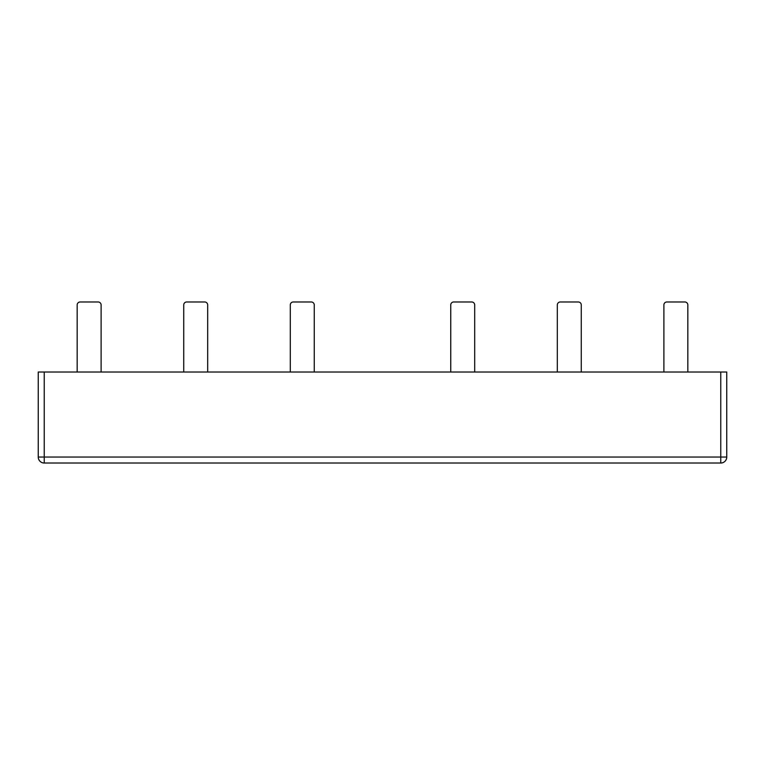 <?xml version="1.0" encoding="UTF-8"?>
<svg xmlns="http://www.w3.org/2000/svg" width="765" height="765" viewBox="0 0 765 765"><rect width="100%" height="100%" fill="white"/><g stroke="black" fill="none" stroke-linecap="round" stroke-linejoin="round"><path stroke-width="1.15" d="M290.298 372.02L290.298 304.967A2.993 2.993 0 0 1 293.291 301.974L311.259 301.974A2.993 2.993 0 0 1 314.252 304.967L314.252 372.02L290.298 372.02M663.886 372.02L663.886 304.967A2.993 2.993 0 0 1 666.879 301.974L684.838 301.974A2.993 2.993 0 0 1 687.831 304.967L687.831 372.02L663.886 372.02M183.734 372.02L183.734 304.967A2.993 2.993 0 0 1 186.727 301.974L204.685 301.974A2.993 2.993 0 0 1 207.678 304.967L207.678 372.02L183.734 372.02M557.322 372.02L557.322 304.967A2.993 2.993 0 0 1 560.315 301.974L578.273 301.974A2.993 2.993 0 0 1 581.266 304.967L581.266 372.02L557.322 372.02M77.169 372.02L77.169 304.967A2.993 2.993 0 0 1 80.162 301.974L98.121 301.974A2.993 2.993 0 0 1 101.114 304.967L101.114 372.02L77.169 372.02M450.748 372.02L450.748 304.967A2.993 2.993 0 0 1 453.741 301.974L471.709 301.974A2.993 2.993 0 0 1 474.702 304.967L474.702 372.02L450.748 372.02M44.236 372.02L726.75 372.02L726.75 457.04A5.986 5.986 0 0 1 720.764 463.026L44.236 463.026A5.986 5.986 0 0 1 38.25 457.04L38.25 372.02L38.25 457.04L726.75 457.04A5.986 5.986 0 0 1 720.764 463.026L44.236 463.026L44.236 372.02L38.25 372.02M726.75 457.04L726.75 372.02M720.764 463.026L720.764 372.02"/></g></svg>
